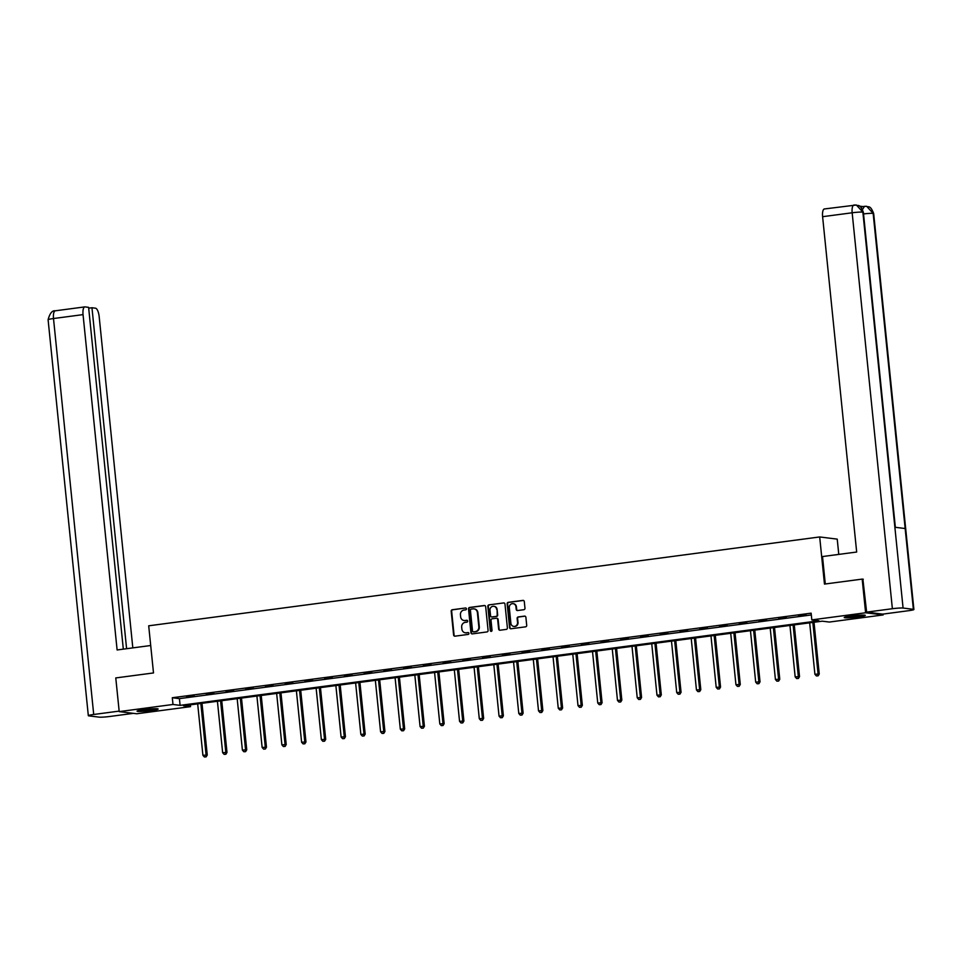 <?xml version="1.0" encoding="UTF-8"?>
<svg xmlns="http://www.w3.org/2000/svg" width="962" height="962" viewBox="0 0 962 962"><rect width="100%" height="100%" fill="white"/><g stroke="black" fill="none" stroke-linecap="round" stroke-linejoin="round"><path stroke-width="1.44" d="M466.462 608.802A0.938 0.878 -82.9 0 0 465.5 607.996L452.296 609.74A1.335 1.251 -82.9 0 0 451.19 611.219L453.607 635.016A1.335 1.251 -82.9 0 0 454.99 636.171L468.181 634.427A0.938 0.878 -82.9 0 0 468.205 632.575A0.938 0.878 -82.9 0 0 467.989 632.575L466.281 632.804A4.269 3.992 -82.9 0 1 461.88 629.1L461.676 627.116A4.269 3.992 -82.9 0 1 465.223 622.366L466.931 622.137A0.938 0.878 -82.9 0 0 466.955 620.286A0.938 0.878 -82.9 0 0 466.75 620.286L465.043 620.514A4.269 3.992 -82.9 0 1 460.63 616.81L460.437 614.826A4.269 3.992 -82.9 0 1 463.973 610.064L465.68 609.836A0.938 0.878 -82.9 0 0 466.462 608.802M858.465 616.907A10.594 0.878 -5.8 0 1 844.227 617.52A10.594 0.878 -5.8 0 1 851.057 615.993A10.594 0.878 -5.8 0 1 865.307 615.379A10.594 0.878 -5.8 0 1 858.465 616.907M151.287 710.545A10.594 0.878 -5.8 0 1 137.049 711.158A10.594 0.878 -5.8 0 1 143.891 709.631A10.594 0.878 -5.8 0 1 158.129 709.018A10.594 0.878 -5.8 0 1 151.287 710.545M523.869 609.704A1.335 1.251 -82.9 0 0 524.975 608.224L524.29 601.539A1.335 1.251 -82.9 0 0 522.919 600.384L508.261 602.332A1.335 1.251 -82.9 0 0 507.154 603.811L509.571 627.609A1.335 1.251 -82.9 0 0 510.942 628.763L525.601 626.827A1.335 1.251 -82.9 0 0 526.707 625.336L525.889 617.279A1.335 1.251 -82.9 0 0 524.518 616.113L518.241 616.943A1.335 1.251 -82.9 0 0 517.135 618.434L517.544 622.438A3.571 3.343 -82.9 0 1 513.78 626.418A3.571 3.343 -82.9 0 1 510.894 623.316L509.307 607.647A3.571 3.343 -82.9 0 1 513.059 603.667A3.571 3.343 -82.9 0 1 515.945 606.769L516.209 609.379A1.335 1.251 -82.9 0 0 517.592 610.533L523.869 609.704M119.204 711.603L115.777 677.933L153.499 672.943L148.701 625.805L819.684 536.952L824.47 584.09L862.18 579.1L865.608 612.77L883.152 614.934L829.364 622.053L822.257 621.175L183.417 705.771L190.536 706.649L136.748 713.768L119.204 711.603L172.992 704.473L180.098 705.362L818.939 620.767L811.82 619.889L865.608 612.77M811.82 619.889L811.134 613.155L172.306 697.739L172.992 704.473M485.666 606.661A1.335 1.251 -82.9 0 0 484.283 605.507L469.624 607.443A1.335 1.251 -82.9 0 0 468.518 608.934L470.935 632.719A1.335 1.251 -82.9 0 0 472.318 633.886L486.964 631.938A1.335 1.251 -82.9 0 0 488.083 630.459L485.666 606.661M488.949 604.882L503.595 602.946A1.335 1.251 -82.9 0 1 504.978 604.1L507.395 627.897A1.335 1.251 -82.9 0 1 506.289 629.388L500.012 630.218A1.335 1.251 -82.9 0 1 498.641 629.052L497.655 619.408A1.335 1.251 -82.9 0 0 496.284 618.253L492.123 618.794A1.335 1.251 -82.9 0 0 491.017 620.286L492.027 630.338A0.938 0.878 -82.9 0 1 491.053 631.373A0.938 0.878 -82.9 0 1 490.295 630.567L487.83 606.373A1.335 1.251 -82.9 0 1 488.949 604.882L503.595 602.946M838.78 554.401L837.229 539.129L819.684 536.952M172.306 697.739L179.413 698.628L811.315 614.946M186.544 697.041L194.144 696.043L186.52 696.741M206.289 694.432L213.877 693.422L206.253 694.131M226.034 691.81L233.622 690.812L225.998 691.51M245.767 689.201L253.367 688.191L245.743 688.9M265.512 686.591L273.112 685.581L265.488 686.291M285.257 683.97L292.845 682.972L285.221 683.669M305.002 681.361L312.59 680.35L304.966 681.06M324.735 678.739L332.335 677.741L324.711 678.438M344.48 676.13L352.08 675.12L344.456 675.829M364.225 673.52L371.813 672.51L364.189 673.22M383.97 670.899L391.558 669.901L383.934 670.598M403.703 668.289L411.303 667.279L403.679 667.989M423.448 665.668L431.048 664.67L423.424 665.367M443.193 663.058L450.781 662.048L443.157 662.758M462.938 660.449L470.526 659.439L462.902 660.148M482.671 657.828L490.271 656.83L482.647 657.527M502.417 655.218L510.016 654.208L502.392 654.918M522.162 652.597L529.749 651.599L522.125 652.308M541.907 649.987L549.494 648.977L541.871 649.687M561.64 647.378L569.239 646.368L561.616 647.077M581.385 644.756L588.984 643.758L581.361 644.456M601.13 642.147L608.718 641.137L601.094 641.846M620.875 639.526L628.463 638.527L620.839 639.237M640.608 636.916L648.208 635.906L640.584 636.616M660.353 634.307L667.953 633.297L660.329 634.006M680.098 631.685L687.686 630.687L680.062 631.385M699.843 629.076L707.431 628.066L699.807 628.775M719.576 626.466L727.176 625.456L719.552 626.166M739.321 623.845L746.921 622.835L739.297 623.544M759.066 621.236L766.654 620.225L759.03 620.935M778.811 618.614L786.399 617.616L778.775 618.313M798.544 616.005L806.144 614.995L798.52 615.704M883.068 614.081L883.152 614.934M862.18 579.1L863.287 579.232M190.356 704.845L190.536 706.649M179.413 698.628L180.098 705.362M464.321 620.538A4.269 3.992 -82.9 0 0 465.512 620.574L465.043 620.514M467.183 620.346L465.512 620.574M465.572 632.828A4.269 3.992 -82.9 0 0 466.762 632.864L466.281 632.804M467.989 632.575L466.762 632.864M465.5 607.996L452.777 609.8A1.335 1.251 -82.9 0 0 451.659 611.279L454.076 635.076A1.335 1.251 -82.9 0 0 454.93 636.183M484.283 605.507L484.764 605.567A1.335 1.251 -82.9 0 0 484.764 605.567L470.105 607.503A1.335 1.251 -82.9 0 0 468.999 608.994L471.416 632.78A1.335 1.251 -82.9 0 0 472.258 633.886M471.176 609.114A0.938 0.878 -82.9 0 0 470.406 610.148L472.522 631.036A0.938 0.878 -82.9 0 0 473.496 631.854L475.288 631.613A4.269 3.992 -82.9 0 0 478.835 626.851L477.392 612.578A4.269 3.992 -82.9 0 0 472.979 608.874L471.176 609.114M474.17 608.91A4.269 3.992 -82.9 0 1 477.861 612.638L479.316 626.911A4.269 3.992 -82.9 0 1 475.769 631.673L473.965 631.914M496.813 618.301A1.335 1.251 -82.9 0 1 498.136 619.468L499.11 629.112A1.335 1.251 -82.9 0 0 499.951 630.218M489.417 604.942A1.335 1.251 -82.9 0 0 488.311 606.433L490.764 630.627A0.938 0.878 -82.9 0 0 491.293 631.373M496.645 609.391A3.571 3.343 -82.9 0 0 493.759 606.288A3.571 3.343 -82.9 0 0 489.995 610.269L490.56 615.788A1.335 1.251 -82.9 0 0 491.931 616.955L496.091 616.401A1.335 1.251 -82.9 0 0 497.198 614.91L497.113 609.451A3.571 3.343 -82.9 0 0 493.987 606.337M497.113 609.451L497.679 614.971A1.335 1.251 -82.9 0 1 496.572 616.462L492.4 617.003M513.299 603.703A3.571 3.343 -82.9 0 1 516.426 606.83L516.69 609.439A1.335 1.251 -82.9 0 0 517.532 610.545M514.021 626.43A3.571 3.343 -82.9 0 0 518.013 622.486L517.544 622.438M525.048 616.173A1.335 1.251 -82.9 0 0 524.987 616.173L518.71 617.003A1.335 1.251 -82.9 0 0 517.604 618.494L518.013 622.486M523.448 600.444A1.335 1.251 -82.9 0 0 523.388 600.444L508.73 602.392A1.335 1.251 -82.9 0 0 507.623 603.871L510.04 627.669A1.335 1.251 -82.9 0 0 510.882 628.775M197.679 703.883L202.91 755.314L207.251 755.038L201.996 703.306M205.652 756.805L204.389 756.974L206.133 756.866L206.072 754.893L200.842 703.462M204.389 756.974L202.91 755.314M207.251 755.038L206.133 756.866M154.894 708.717A9.175 0.77 -5.8 0 1 154.521 708.79A9.175 0.77 -5.8 0 1 140.163 710.209M139.249 710.389A10.522 0.878 174.2 0 0 155.567 708.753A10.522 0.878 174.2 0 0 155.82 708.705M862.06 615.067A9.175 0.77 -5.8 0 1 861.699 615.151A9.175 0.77 -5.8 0 1 847.342 616.57M846.428 616.75A10.522 0.878 174.2 0 0 862.746 615.115A10.522 0.878 174.2 0 0 862.986 615.067M150.709 645.514L117.111 649.963L83.045 314.622L53.499 318.53L93.711 714.477L119.156 711.11M132.816 647.883L99.17 316.618A8.153 2.79 82.5 0 0 95.503 308.189L91.967 307.744L126.599 648.701M93.711 714.477A8.357 0.697 174.2 0 0 88.324 715.68A8.357 0.697 174.2 0 0 88.841 715.872L99.134 717.135A8.357 0.697 174.2 0 0 109.836 716.474L133.381 713.359M123.316 649.134L88.6 307.335L85.065 306.89A8.153 2.79 82.5 0 0 84.824 306.89A8.153 2.79 82.5 0 0 83.045 314.622M88.684 308.177L91.967 307.744M825.288 583.982L822.51 556.553L856.673 552.032L822.606 216.69A8.153 2.79 -97.5 0 1 824.386 208.958A8.153 2.79 -97.5 0 1 824.638 208.958M913.371 609.319L905.158 528.523L894.876 527.248L903.077 608.044L913.371 609.319A8.357 0.697 174.2 0 1 913.9 609.511A8.357 0.697 174.2 0 1 908.501 610.714L882.755 614.129L866.63 612.133L862.89 579.184M903.077 608.044A8.357 0.697 174.2 0 0 892.375 608.718L866.63 612.133M862.661 206.541L859.475 206.145M861.351 207.708A8.153 2.79 -97.5 0 1 862.541 206.553A8.153 2.79 -97.5 0 1 862.794 206.553M895.357 527.308L863.371 212.289A8.357 0.697 174.2 0 0 862.866 212.109L856.42 205.05L854.436 205.026M913.9 609.511L873.676 213.564A8.357 0.697 174.2 0 0 873.159 213.384L866.678 206.313L864.742 206.313M217.424 701.262L222.643 752.693L226.996 752.428L221.741 700.697M225.397 754.196L224.134 754.364L225.866 754.256L225.805 752.272L220.587 700.853M224.134 754.364L222.643 752.693M226.996 752.428L225.866 754.256M237.169 698.652L242.388 750.083L246.741 749.807L241.486 698.075M245.142 751.587L243.867 751.755L245.611 751.647L245.55 749.663L240.332 698.232M243.867 751.755L242.388 750.083M246.741 749.807L245.611 751.647M256.902 696.043L262.133 747.462L266.474 747.197L261.231 695.466M264.875 748.965L263.612 749.133L265.356 749.025L265.296 747.053L260.065 695.622M263.612 749.133L262.133 747.462M266.474 747.197L265.356 749.025M276.647 693.422L281.878 744.853L286.219 744.576L280.964 692.856M284.62 746.356L283.357 746.524L285.101 746.416L285.041 744.432L279.81 693.001M283.357 746.524L281.878 744.853M286.219 744.576L285.101 746.416M296.392 690.812L301.611 742.243L305.964 741.967L300.709 690.235M304.365 743.734L303.102 743.903L304.834 743.794L304.774 741.822L299.555 690.391M303.102 743.903L301.611 742.243M305.964 741.967L304.834 743.794M316.137 688.191L321.356 739.622L325.709 739.357L320.454 687.626M324.11 741.125L322.835 741.293L324.579 741.185L324.519 739.201L319.3 687.782M322.835 741.293L321.356 739.622M325.709 739.357L324.579 741.185M335.87 685.581L341.101 737.012L345.442 736.736L340.199 685.004M343.843 738.515L342.58 738.684L344.324 738.576L344.264 736.591L339.033 685.16M342.58 738.684L341.101 737.012M345.442 736.736L344.324 738.576M355.615 682.972L360.846 734.391L365.187 734.126L359.932 682.395M363.588 735.894L362.325 736.062L364.069 735.954L364.009 733.982L358.778 682.551M362.325 736.062L360.846 734.391M365.187 734.126L364.069 735.954M375.36 680.35L380.579 731.781L384.932 731.505L379.677 679.785M383.333 733.284L382.07 733.453L383.802 733.345L383.742 731.361L378.523 679.93M382.07 733.453L380.579 731.781M384.932 731.505L383.802 733.345M395.105 677.741L400.324 729.172L404.677 728.895L399.422 677.164M403.078 730.675L401.803 730.831L403.547 730.723L403.487 728.751L398.268 677.32M401.803 730.831L400.324 729.172M404.677 728.895L403.547 730.723M414.838 675.12L420.069 726.55L424.41 726.286L419.167 674.554M422.811 728.054L421.548 728.222L423.292 728.114L423.232 726.13L418.001 674.711M421.548 728.222L420.069 726.55M424.41 726.286L423.292 728.114M434.583 672.51L439.814 723.941L444.155 723.664L438.9 671.945M442.556 725.444L441.293 725.613L443.037 725.504L442.977 723.52L437.746 672.089M441.293 725.613L439.814 723.941M444.155 723.664L443.037 725.504M454.329 669.901L459.547 721.32L463.9 721.055L458.646 669.324M462.301 722.823L461.038 722.991L462.77 722.883L462.71 720.911L457.491 669.48M461.038 722.991L459.547 721.32M463.9 721.055L462.77 722.883M474.074 667.279L479.292 718.71L483.645 718.434L478.391 666.714M482.046 720.213L480.772 720.382L482.515 720.273L482.455 718.289L477.236 666.858M480.772 720.382L479.292 718.71M483.645 718.434L482.515 720.273M493.807 664.67L499.037 716.101L503.379 715.824L498.136 664.093M501.779 717.604L500.517 717.76L502.26 717.652L502.2 715.68L496.969 664.249M500.517 717.76L499.037 716.101M503.379 715.824L502.26 717.652M513.552 662.048L518.783 713.479L523.124 713.215L517.869 661.483M521.524 714.982L520.262 715.151L522.005 715.043L521.945 713.058L516.714 661.64M520.262 715.151L518.783 713.479M523.124 713.215L522.005 715.043M533.297 659.439L538.516 710.87L542.869 710.593L537.614 658.874M541.269 712.373L540.007 712.541L541.738 712.433L541.678 710.449L536.459 659.018M540.007 712.541L538.516 710.87M542.869 710.593L541.738 712.433M553.042 656.83L558.261 708.248L562.614 707.984L557.359 656.252M561.014 709.752L559.74 709.92L561.483 709.812L561.423 707.84L556.204 656.409M559.74 709.92L558.261 708.248M562.614 707.984L561.483 709.812M572.775 654.208L578.006 705.639L582.347 705.362L577.104 653.643M580.747 707.142L579.485 707.311L581.228 707.202L581.168 705.218L575.937 653.787M579.485 707.311L578.006 705.639M582.347 705.362L581.228 707.202M592.52 651.599L597.751 703.03L602.092 702.753L596.837 651.021M600.492 704.533L599.23 704.689L600.973 704.581L600.913 702.609L595.682 651.178M599.23 704.689L597.751 703.03M602.092 702.753L600.973 704.581M612.265 648.989L617.484 700.408L621.837 700.144L616.582 648.412M620.237 701.911L618.975 702.08L620.706 701.971L620.646 699.987L615.427 648.568M618.975 702.08L617.484 700.408M621.837 700.144L620.706 701.971M632.01 646.368L637.229 697.799L641.582 697.522L636.327 645.803M639.983 699.302L638.708 699.47L640.452 699.362L640.391 697.378L635.173 645.947M638.708 699.47L637.229 697.799M641.582 697.522L640.452 699.362M651.743 643.758L656.974 695.189L661.315 694.913L656.072 643.181M659.716 696.68L658.453 696.849L660.197 696.741L660.136 694.768L654.906 643.337M658.453 696.849L656.974 695.189M661.315 694.913L660.197 696.741M671.488 641.137L676.719 692.568L681.06 692.291L675.805 640.572M679.461 694.071L678.198 694.239L679.942 694.131L679.881 692.147L674.651 640.728M678.198 694.239L676.719 692.568M681.06 692.291L679.942 694.131M691.233 638.527L696.452 689.958L700.805 689.682L695.55 637.95M699.206 691.462L697.943 691.63L699.675 691.51L699.614 689.538L694.396 638.107M697.943 691.63L696.452 689.958M700.805 689.682L699.675 691.51M710.978 635.918L716.197 687.337L720.55 687.072L715.295 635.341M718.951 688.84L717.676 689.008L719.42 688.9L719.36 686.916L714.141 635.497M717.676 689.008L716.197 687.337M720.55 687.072L719.42 688.9M730.711 633.297L735.942 684.728L740.283 684.451L735.04 632.731M738.684 686.231L737.421 686.399L739.165 686.291L739.105 684.307L733.874 632.876M737.421 686.399L735.942 684.728M740.283 684.451L739.165 686.291M750.456 630.687L755.687 682.118L760.028 681.842L754.773 630.11M758.429 683.609L757.166 683.778L758.91 683.669L758.85 681.697L753.619 630.266M757.166 683.778L755.687 682.118M760.028 681.842L758.91 683.669M770.201 628.066L775.42 679.497L779.773 679.232L774.518 627.501M778.174 681L776.911 681.168L778.643 681.06L778.583 679.076L773.364 627.657M776.911 681.168L775.42 679.497M779.773 679.232L778.643 681.06M789.946 625.456L795.165 676.887L799.518 676.611L794.263 624.879M797.919 678.39L796.644 678.559L798.388 678.451L798.328 676.466L793.109 625.035M796.644 678.559L795.165 676.887M799.518 676.611L798.388 678.451M809.679 622.847L814.91 674.266L819.251 674.001L814.008 622.27M817.652 675.769L816.389 675.937L818.133 675.829L818.073 673.857L812.842 622.426M816.389 675.937L814.91 674.266M819.251 674.001L818.133 675.829M55.519 310.81A8.153 2.79 -97.5 0 0 55.267 310.81A8.153 2.79 -97.5 0 0 53.499 318.53A8.357 0.697 174.2 0 0 48.1 319.745L88.324 715.68M892.375 608.718L852.164 212.782L822.606 216.69M863.527 213.925A8.357 0.697 174.2 0 1 873.147 213.384L905.158 528.523M894.876 527.248L862.866 212.109A8.357 0.697 174.2 0 0 852.164 212.782A8.153 2.79 -97.5 0 1 853.931 205.05A8.153 2.79 -97.5 0 1 854.184 205.05M862.529 209.439L864.501 206.325M48.1 319.745C49.82 313.311 52.213 310.329 55.267 310.81L84.824 306.89M856.42 205.05C857.984 206.373 859.836 203.138 863.371 212.289M856.264 205.026L824.386 208.958M866.678 206.313C868.325 207.648 870.141 204.413 873.676 213.564M866.534 206.301L862.541 206.553"/></g></svg>
